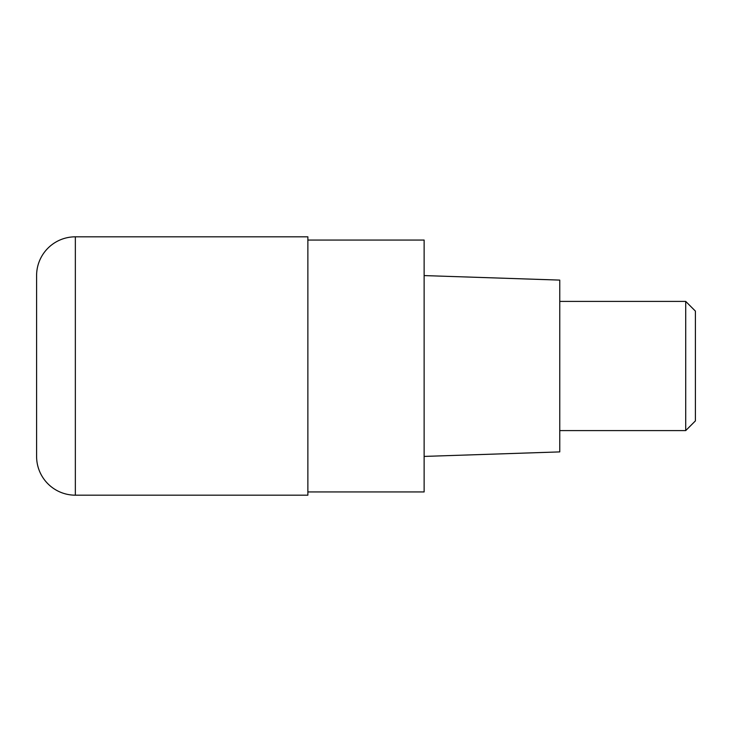 <?xml version="1.0" encoding="UTF-8"?>
<svg xmlns="http://www.w3.org/2000/svg" width="732" height="732" viewBox="0 0 732 732"><rect width="100%" height="100%" fill="white"/><g stroke="black" fill="none" stroke-linecap="round" stroke-linejoin="round"><path stroke-width="1.1" d="M307.87 495.18L307.87 236.82L75.35 236.82A38.75 38.75 0 0 0 36.6 275.58L36.6 456.42A38.75 38.75 0 0 0 75.35 495.18L307.87 495.18M36.6 391.84L36.6 340.16L36.6 391.84M307.87 240.05L424.13 240.05L424.13 491.95L307.87 491.95M424.13 456.42L559.76 451.9L559.76 280.1L424.13 275.58M559.76 430.59L685.71 430.59L685.71 301.41L559.76 301.41M685.71 301.41L695.4 311.1L695.4 420.9L685.71 430.59M75.35 236.82L75.35 495.18"/></g></svg>
